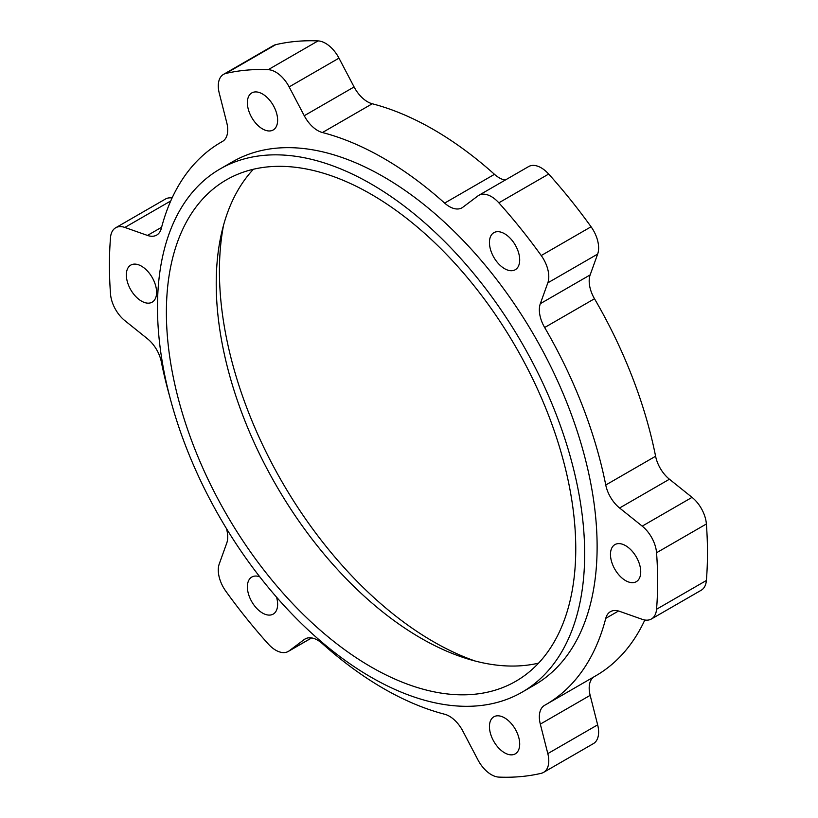 <?xml version="1.0" encoding="UTF-8"?>
<svg xmlns="http://www.w3.org/2000/svg" width="818" height="818" viewBox="0 0 818 818"><rect width="100%" height="100%" fill="white"/><g stroke="black" fill="none" stroke-linecap="round" stroke-linejoin="round"><path stroke-width="1.23" d="M372.262 103.763L322.425 132.536A25.174 14.53 60 0 1 304.255 115.727L289.143 86.912A25.174 14.53 60 0 0 268.222 69.673L318.059 40.9A25.174 14.53 60 0 1 338.979 58.139L354.092 86.953A25.174 14.53 60 0 0 372.262 103.763A324.715 187.475 60 0 1 494.481 174.326A25.174 14.53 -120 0 0 505.238 180.072M318.059 40.9A387.64 223.805 -120 0 0 275.676 44.683A25.174 14.53 60 0 0 273.335 45.614L223.498 74.387A25.174 14.53 60 0 1 225.84 73.456L275.676 44.683M169.643 396.29A324.715 187.475 60 0 1 161.31 361.76A25.174 14.53 -120 0 0 147.475 338.775L124.857 320.636A25.174 14.53 60 0 1 110.522 294.02A387.64 223.805 -120 0 1 110.522 237.517A25.174 14.53 60 0 1 115.665 227.782L165.502 199.009A25.174 14.53 60 0 1 172.077 197.997M594.042 676.793A25.174 14.53 -120 0 0 590.156 695.351L597.651 724.84A25.174 14.53 60 0 1 593.408 743.613L543.571 772.386A25.174 14.53 60 0 1 541.23 773.317A387.64 223.805 -120 0 1 498.847 777.1A25.174 14.53 60 0 1 477.927 759.861L462.814 731.047A25.174 14.53 -120 0 0 444.644 714.237A324.715 187.475 60 0 1 322.425 643.674A25.174 14.53 -120 0 0 305.104 638.95A25.174 14.53 -120 0 0 304.255 639.512L289.143 650.862A25.174 14.53 60 0 1 288.294 651.425A25.174 14.53 60 0 1 268.222 643.95A387.64 223.805 -120 0 1 225.84 591.23A25.174 14.53 60 0 1 219.255 563.919L226.75 543.091A25.174 14.53 -120 0 0 226.433 528.54M644.829 620.003A324.715 187.475 60 0 1 595.729 675.821L545.892 704.595A324.715 187.475 60 0 1 544.655 705.3A25.174 14.53 -120 0 0 544.563 705.351A25.174 14.53 -120 0 0 540.32 724.124L547.815 753.613A25.174 14.53 60 0 1 543.571 772.386M642.212 526.138L692.048 497.364L669.431 479.225A25.174 14.53 -120 0 1 655.596 456.239A324.715 187.475 60 0 0 594.492 298.744A25.174 14.53 -120 0 1 590.156 274.909L540.32 303.683A25.174 14.53 -120 0 0 544.655 327.517A324.715 187.475 60 0 1 605.76 485.013A25.174 14.53 -120 0 0 619.594 507.998L642.212 526.138A25.174 14.53 60 0 1 656.547 552.753A387.64 223.805 -120 0 1 657.641 581.639A387.64 223.805 -120 0 1 656.547 609.257L706.384 580.483A25.174 14.53 60 0 1 701.241 590.218L651.404 618.991A25.174 14.53 60 0 1 642.212 619.328L619.594 611.343A25.174 14.53 -120 0 0 610.402 611.68A25.174 14.53 -120 0 0 605.76 618.367A324.715 187.475 60 0 1 545.892 704.595M706.384 580.483A387.64 223.805 -120 0 0 707.478 552.866A387.64 223.805 -120 0 0 706.384 523.98A25.174 14.53 60 0 0 692.048 497.364M590.156 274.909L597.651 254.081A25.174 14.53 60 0 0 591.066 226.77A387.64 223.805 -120 0 0 548.684 174.05A25.174 14.53 60 0 0 528.612 166.575L478.775 195.349A25.174 14.53 60 0 1 498.847 202.823L548.684 174.05M223.559 225.144A302.558 174.684 -120 0 0 475.227 661.046M322.425 132.536A324.715 187.475 60 0 1 444.644 203.099A25.174 14.53 -120 0 0 461.966 207.823A25.174 14.53 -120 0 0 462.814 207.261L477.927 195.911A25.174 14.53 60 0 1 478.775 195.349M268.222 69.673A387.64 223.805 -120 0 0 225.84 73.456M540.32 303.683L547.815 282.854A25.174 14.53 60 0 0 541.23 255.543A387.64 223.805 -120 0 0 498.847 202.823M161.606 227.271L147.475 235.431A25.174 14.53 -120 0 0 156.667 235.093A25.174 14.53 -120 0 0 161.31 228.406A324.715 187.475 60 0 1 221.177 142.179A324.715 187.475 60 0 1 222.414 141.473A25.174 14.53 -120 0 0 222.506 141.422A25.174 14.53 -120 0 0 226.75 122.649L219.255 93.16A25.174 14.53 60 0 1 223.498 74.387M147.475 235.431L124.857 227.445L170.737 200.962M115.665 227.782A25.174 14.53 60 0 1 124.857 227.445M656.547 609.257A25.174 14.53 60 0 1 651.404 618.991M254.94 91.943A21.391 12.352 -120 0 0 251.801 92.915A21.391 12.352 -120 0 0 251.801 117.618A21.391 12.352 -120 0 0 273.202 129.97A21.391 12.352 -120 0 0 274.5 107.741A21.391 12.352 -120 0 0 254.94 91.943M512.129 240.441A21.391 12.352 -120 0 0 493.868 232.67A21.391 12.352 -120 0 0 493.868 257.373A21.391 12.352 -120 0 0 515.268 269.725A21.391 12.352 -120 0 0 512.129 240.441M259.776 576.813A21.391 12.352 -120 0 0 251.801 577.048A21.391 12.352 -120 0 0 254.94 606.332A21.391 12.352 -120 0 0 273.202 614.103A21.391 12.352 -120 0 0 276.535 597.15M512.129 754.83A21.391 12.352 -120 0 0 515.268 753.859A21.391 12.352 -120 0 0 515.268 729.155A21.391 12.352 -120 0 0 493.868 716.803A21.391 12.352 -120 0 0 492.569 739.032A21.391 12.352 -120 0 0 512.129 754.83M640.729 571.874A21.391 12.352 -120 0 0 631.394 550.34A21.391 12.352 -120 0 0 614.901 544.614A21.391 12.352 -120 0 0 614.901 569.318A21.391 12.352 -120 0 0 636.302 581.67A21.391 12.352 -120 0 0 640.729 571.874M126.34 274.899A21.391 12.352 -120 0 0 135.676 296.433A21.391 12.352 -120 0 0 152.168 302.159A21.391 12.352 -120 0 0 152.168 277.455A21.391 12.352 -120 0 0 130.768 265.104A21.391 12.352 -120 0 0 126.34 274.899M522.099 692.171L534.563 684.973A302.057 174.398 -120 0 0 597.12 546.7A302.057 174.398 -120 0 0 465.268 242.721A302.057 174.398 -120 0 0 232.506 161.8L220.052 168.989A302.057 174.398 -120 0 0 220.042 517.774A302.057 174.398 -120 0 0 522.099 692.171A302.057 174.398 -120 0 0 584.665 553.888A302.057 174.398 -120 0 0 452.814 249.909A302.057 174.398 -120 0 0 220.052 168.989M253.416 169.244A289.47 167.128 -120 0 0 276.177 485.371A289.47 167.128 -120 0 0 538.571 663.142M575.76 548.755A289.47 167.128 -120 0 0 449.409 257.445A289.47 167.128 -120 0 0 226.341 179.888A289.47 167.128 -120 0 0 226.341 514.144A289.47 167.128 -120 0 0 515.81 681.271A289.47 167.128 -120 0 0 575.76 548.755M494.481 174.326L444.644 203.099M354.092 86.953L304.255 115.727M289.143 86.912L338.979 58.139M541.23 255.543L591.066 226.77M547.815 282.854L597.651 254.081M594.492 298.744L544.655 327.517M655.596 456.239L605.76 485.013M669.431 479.225L619.594 507.998M656.547 552.753L706.384 523.98M618.51 611.005L605.76 618.367M590.156 695.351L540.32 724.124M547.815 753.613L597.651 724.84M289.143 650.862L311.566 637.917M306.014 638.5L304.255 639.512M221.177 142.179L222.854 141.207M288.294 651.425L311.668 637.928"/></g></svg>
